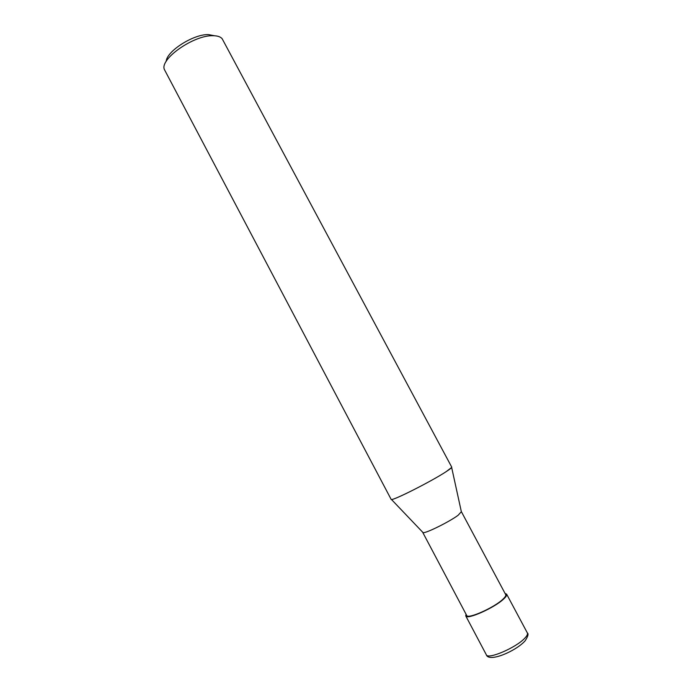 <?xml version="1.0" encoding="UTF-8"?>
<svg xmlns="http://www.w3.org/2000/svg" width="692" height="692" viewBox="0 0 692 692"><rect width="100%" height="100%" fill="white"/><g stroke="black" fill="none" stroke-linecap="round" stroke-linejoin="round"><path stroke-width="1.04" d="M461.348 511.708L458.139 515.246C449.437 521.794 425.191 533.757 423.046 532.598L422.717 532.252M461.46 511.821L505.714 594.662C506.146 595.553 505.221 597.066 502.946 599.194C494.261 607.628 467.541 619.504 466.676 615.413L422.743 532.408M461.452 512.175L451.651 467.455L446.279 471.572C431.298 481.537 390.375 502.081 391.127 499.339L164.341 69.434C159.662 58.881 194.184 34.79 213.179 35.716C217.47 35.759 220.454 36.754 222.141 38.7L451.729 467.117C451.919 467.584 450.103 469.072 446.279 471.572C432.215 480.923 393.809 500.42 391.447 499.468L423.046 532.598M214.459 35.75L208.552 34.6C193.717 33.917 166.564 51.199 166.192 61.415M505.065 593.451L506.639 594.177C507.089 595.12 506.129 596.694 503.741 598.917C494.668 607.749 466.659 620.205 465.759 615.915L466.036 614.202M506.639 594.177L527.356 632.946C527.909 634.088 527.036 635.853 524.735 638.24C515.972 647.773 487.644 659.865 486.32 654.77L465.759 615.915M527.356 632.946C528.74 633.76 527.996 636.38 525.124 640.827C515.903 651.172 488.768 662.841 486.32 654.77"/></g></svg>

